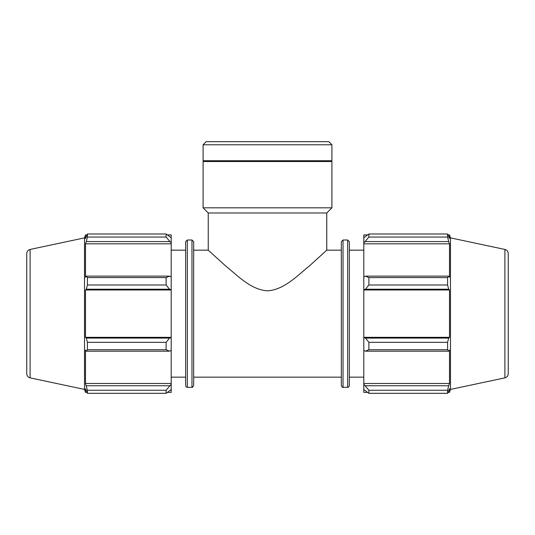 <?xml version="1.0" encoding="UTF-8"?>
<svg xmlns="http://www.w3.org/2000/svg" width="535" height="535" viewBox="0 0 535 535"><rect width="100%" height="100%" fill="white"/><g stroke="black" fill="none" stroke-linecap="round" stroke-linejoin="round"><path stroke-width="0.8" d="M193.67 250.159L208.242 250.159L225.603 265.948C236.784 274.763 250.434 289.769 267.5 290.839C284.566 289.769 298.216 274.763 309.397 265.948L326.758 250.159L341.33 250.159L341.33 385.615L341.33 241.693L343.022 240.001L347.663 240.001L349.355 241.693L349.355 385.615C348.827 386.979 348.265 387.541 347.663 387.307L347.663 240.001M169.508 351.181L171.2 350.398L171.2 337.585L169.508 338.093L166.118 342.32L166.118 349.709L169.508 351.181L86.316 351.181L85.493 350.01L85.493 383.488L87.419 390.249L87.419 393.312L85.493 388.744L85.493 392.389L86.938 392.389M171.2 350.398L171.2 384.244L166.118 390.249L166.118 393.312L171.2 389.547L171.2 384.244M171.2 389.547L171.2 392.389L167.595 392.389M167.595 234.918L171.2 234.918L171.2 237.754L166.118 233.996L166.118 237.059L171.2 243.064L171.2 237.754M171.2 243.064L171.2 276.909L169.508 276.127L166.118 277.598L166.118 284.988L169.508 289.214L171.2 289.723L171.2 276.909M171.2 289.723L171.2 337.585M166.118 349.709L87.419 349.709L86.316 351.181M166.118 393.312L87.419 393.312M166.118 237.059L87.419 237.059L86.316 241.566L169.508 241.566M30.1 249.444L30.1 377.857C28.014 377.269 26.897 375.884 26.75 373.718L26.75 253.583C26.897 251.417 28.014 250.039 30.1 249.444L84.53 237.874L85.493 234.918L85.493 238.563L87.419 233.996L166.118 233.996M87.419 233.996L87.419 237.059M171.2 289.977L85.493 289.977L86.316 289.214L169.508 289.214M166.118 284.988L87.419 284.988L86.316 289.214M169.508 338.093L86.316 338.093L87.419 342.32L87.419 349.709M86.316 338.093L85.493 337.331L85.493 289.977M169.508 276.127L86.316 276.127L87.419 277.598L87.419 284.988M86.316 276.127L85.493 277.297L85.493 243.813L86.316 241.566M84.53 237.874L84.53 389.427L85.493 392.389M87.419 390.249L166.118 390.249M169.508 385.742L86.316 385.742M87.419 342.32L166.118 342.32M87.419 277.598L166.118 277.598M185.645 385.615C186.126 386.952 186.695 387.514 187.337 387.307L187.337 240.001L185.645 241.693L185.645 385.615L185.645 250.159L171.2 250.159M187.337 240.001L191.978 240.001L193.67 241.693L193.67 385.615C192.593 387.313 192.032 387.882 191.978 387.307L191.978 240.001M171.2 383.488L85.493 383.488M171.2 337.331L85.493 337.331M171.2 243.813L85.493 243.813M365.492 351.181L368.882 349.709L368.882 342.32L365.492 338.093L363.8 337.585L363.8 350.398L365.492 351.181L448.684 351.181L447.581 349.709L368.882 349.709M363.8 337.585L363.8 289.723L365.492 289.214L368.882 284.988L368.882 277.598L365.492 276.127L363.8 276.909L363.8 289.723M363.8 276.909L363.8 243.064L368.882 237.059L368.882 233.996L363.8 237.754L363.8 243.064M363.8 237.754L363.8 234.918L367.405 234.918M367.405 392.389L363.8 392.389L363.8 389.547L368.882 393.312L368.882 390.249L363.8 384.244L363.8 389.547M363.8 384.244L363.8 350.398M363.8 337.331L449.507 337.331L448.684 338.093L365.492 338.093M368.882 342.32L447.581 342.32L448.684 338.093M363.8 383.488L449.507 383.488L448.684 385.742L365.492 385.742M368.882 390.249L447.581 390.249L448.684 385.742M504.9 249.444L504.9 377.857C506.986 377.269 508.103 375.884 508.25 373.718L508.25 253.583C508.103 251.417 506.986 250.039 504.9 249.444L450.47 237.874L449.507 234.918L449.507 238.563L447.581 233.996L447.581 237.059L368.882 237.059M368.882 233.996L447.581 233.996M365.492 241.566L448.684 241.566L449.507 243.813L449.507 277.297L448.684 276.127L365.492 276.127M368.882 277.598L447.581 277.598L448.684 276.127M450.47 237.874L450.47 389.427L449.507 392.389L449.507 388.744L447.581 393.312L368.882 393.312M448.684 241.566L447.581 237.059M447.581 277.598L447.581 284.988L368.882 284.988M365.492 289.214L448.684 289.214L447.581 284.988M448.684 289.214L449.507 289.977L449.507 337.331M447.581 342.32L447.581 349.709M448.684 351.181L449.507 350.01L449.507 383.488M447.581 390.249L447.581 393.312M363.8 289.977L449.507 289.977M363.8 243.813L449.507 243.813M349.355 250.159L363.8 250.159M203.093 144.778L331.907 144.778L328.818 141.688L206.182 141.688L203.093 144.778L203.093 160.734L331.907 160.734L331.907 144.778M208.242 250.159L208.242 212.983L326.758 212.983L331.907 207.827L331.907 161.53L203.093 161.53L203.093 207.827L331.907 207.827M208.242 212.983L203.093 207.827M203.888 161.53L203.093 160.734M347.663 387.307L343.022 387.307L343.022 240.001M193.67 377.148L341.33 377.148M187.337 387.307L191.978 387.307M85.493 234.918L86.938 234.918M30.1 377.857L84.53 389.427M171.2 377.148L185.645 377.148M343.022 387.307C342.848 387.828 342.286 387.266 341.33 385.615M448.062 392.389L449.507 392.389M448.062 234.918L449.507 234.918M504.9 377.857L450.47 389.427M349.355 377.148L363.8 377.148M326.758 250.159L326.758 212.983M331.111 161.53L331.907 160.734"/></g></svg>
